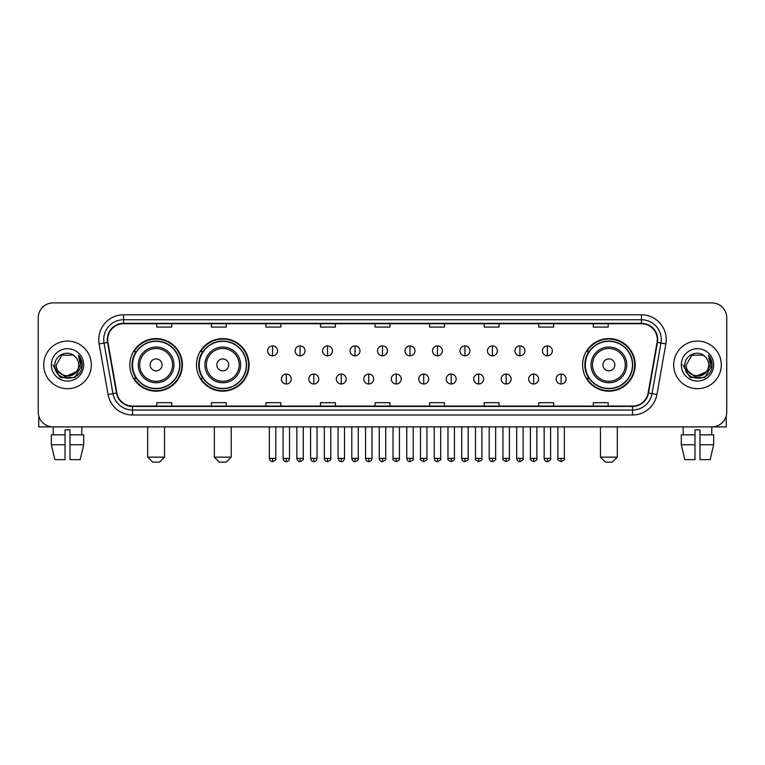 <?xml version="1.0" encoding="UTF-8"?>
<svg xmlns="http://www.w3.org/2000/svg" width="765" height="765" viewBox="0 0 765 765"><rect width="100%" height="100%" fill="white"/><g stroke="black" fill="none" stroke-linecap="round" stroke-linejoin="round"><path stroke-width="1.15" d="M582.605 364.895A26.287 26.287 0 0 0 608.892 391.183A26.287 26.287 0 0 0 635.18 364.895A26.287 26.287 0 0 0 608.892 338.599A26.287 26.287 0 0 0 582.605 364.895M196.49 364.895A26.287 26.287 0 0 0 222.778 391.183A26.287 26.287 0 0 0 249.065 364.895A26.287 26.287 0 0 0 222.778 338.599A26.287 26.287 0 0 0 196.49 364.895M129.821 364.895A26.287 26.287 0 0 0 156.108 391.183A26.287 26.287 0 0 0 182.395 364.895A26.287 26.287 0 0 0 156.108 338.599A26.287 26.287 0 0 0 129.821 364.895M136.122 378.283A24.059 24.059 0 0 1 136.122 351.498M202.792 378.283A24.059 24.059 0 0 1 202.792 351.498M588.907 378.283A24.059 24.059 0 0 1 588.907 351.498M38.25 317.771L38.25 412.01A14.879 14.879 0 0 0 53.129 426.899L711.871 426.899A14.879 14.879 0 0 0 726.75 412.01L726.75 317.771A14.879 14.879 0 0 0 711.871 302.883L53.129 302.883A14.879 14.879 0 0 0 38.25 317.771L38.25 412.01M43.71 364.895A23.811 23.811 0 0 0 67.521 388.697A23.811 23.811 0 0 0 91.322 364.895A23.811 23.811 0 0 0 67.521 341.085A23.811 23.811 0 0 0 43.71 364.895A23.811 23.811 0 0 0 67.521 388.697A23.811 23.811 0 0 0 91.322 364.895A23.811 23.811 0 0 0 67.521 341.085A23.811 23.811 0 0 0 43.71 364.895M673.678 364.895A23.811 23.811 0 0 0 697.479 388.697A23.811 23.811 0 0 0 721.29 364.895A23.811 23.811 0 0 0 697.479 341.085A23.811 23.811 0 0 0 673.678 364.895A23.811 23.811 0 0 0 697.479 388.697A23.811 23.811 0 0 0 721.29 364.895A23.811 23.811 0 0 0 697.479 341.085A23.811 23.811 0 0 0 673.678 364.895M107.693 339.593A15.874 15.874 0 0 1 123.567 323.719L641.433 323.719A15.874 15.874 0 0 1 657.068 342.347L648.146 392.942A15.874 15.874 0 0 1 632.512 406.062L132.488 406.062A15.874 15.874 0 0 1 116.854 392.942L107.932 342.347A15.874 15.874 0 0 1 107.693 339.593M107.301 339.593A16.266 16.266 0 0 0 107.549 342.414L116.471 393.009A16.266 16.266 0 0 0 132.488 406.454L632.512 406.454A16.266 16.266 0 0 0 648.529 393.009L657.451 342.414A16.266 16.266 0 0 0 641.433 323.327L123.567 323.327A16.266 16.266 0 0 0 107.301 339.593M99.144 343.896A24.805 24.805 0 0 1 123.567 314.788L641.433 314.788A24.805 24.805 0 0 1 665.856 343.896L656.934 394.491A24.805 24.805 0 0 1 632.512 414.993L132.488 414.993A24.805 24.805 0 0 1 108.066 394.491L99.144 343.896L104.03 343.036A19.842 19.842 0 0 1 123.567 319.751L641.433 319.751A19.842 19.842 0 0 1 660.97 343.036L652.048 393.631A19.842 19.842 0 0 1 632.512 410.03L132.488 410.03A19.842 19.842 0 0 1 112.952 393.631L104.03 343.036A19.842 19.842 0 0 1 103.724 339.593M711.871 302.883L53.129 302.883M53.349 434.836L53.129 426.899L711.871 426.899L711.651 434.836M726.75 412.01L726.75 317.771M648.529 393.009L652.048 393.631L660.97 343.036L665.856 343.896M375.06 323.719L375.06 327.076L389.94 327.076L389.94 323.719M320.497 323.719L320.497 327.076L335.376 327.076L335.376 323.719M265.933 323.719L265.933 327.076L280.812 327.076L280.812 323.719M211.37 323.719L211.37 327.076L226.249 327.076L226.249 323.719M156.806 323.719L156.806 327.076L171.685 327.076L171.685 323.719M429.624 323.719L429.624 327.076L444.503 327.076L444.503 323.719M484.188 323.719L484.188 327.076L499.067 327.076L499.067 323.719M538.751 323.719L538.751 327.076L553.631 327.076L553.631 323.719M593.315 323.719L593.315 327.076L608.194 327.076L608.194 323.719M389.94 406.062L389.94 402.706L375.06 402.706L375.06 406.062M335.376 406.062L335.376 402.706L320.497 402.706L320.497 406.062M280.812 406.062L280.812 402.706L265.933 402.706L265.933 406.062M226.249 406.062L226.249 402.706L211.37 402.706L211.37 406.062M171.685 406.062L171.685 402.706L156.806 402.706L156.806 406.062M444.503 406.062L444.503 402.706L429.624 402.706L429.624 406.062M499.067 406.062L499.067 402.706L484.188 402.706L484.188 406.062M553.631 406.062L553.631 402.706L538.751 402.706L538.751 406.062M608.194 406.062L608.194 402.706L593.315 402.706L593.315 406.062M76.108 372.096C70.16 380.138 55.721 374.993 56.304 364.895C55.615 379.354 79.417 379.354 78.728 364.895C79.417 379.354 55.615 379.354 56.304 364.895L61.908 355.18L73.124 355.18L74.865 356.423C67.98 349.213 54.736 355.151 54.86 364.895C53.598 382.194 81.654 382.653 82.113 365.727L82.132 364.895C82.094 361.214 80.87 357.982 78.47 355.199L80.401 364.895L76.108 372.096A11.207 11.207 0 0 0 78.728 364.895C79.417 379.354 55.615 379.354 56.304 364.895L61.908 355.18M78.728 364.895A11.207 11.207 0 0 0 74.865 356.423M76.825 371.494L65.13 376.801L55.204 368.529M51.341 364.895A16.17 16.17 0 0 0 67.521 381.066A16.17 16.17 0 0 0 83.691 364.895A16.17 16.17 0 0 0 67.521 348.716A16.17 16.17 0 0 0 51.341 364.895M78.47 355.199L82.132 365.316L81.453 360.458L82.132 365.316L81.453 360.458L82.132 365.316L78.575 355.323L82.132 365.316L78.575 355.323L82.132 364.895L74.827 377.556L60.206 377.556L52.9 364.895M78.575 355.323L82.132 365.326M38.747 415.825L38.747 426.899L96.285 426.899M51.332 434.836L51.332 444.752L54.86 459.631L51.332 444.752L51.332 434.836L65.035 434.836L65.035 429.873L69.998 429.873L69.998 434.836L83.701 434.836L83.701 444.752L80.172 459.631L83.701 444.752L69.998 444.752L69.998 434.836M81.903 426.899L81.683 434.836M65.035 434.836L65.035 459.631L54.86 459.631M51.332 444.752L65.035 444.752M80.172 459.631L69.998 459.631L69.998 444.752M159.579 462.117L152.637 462.117L147.674 457.154L164.542 457.154L159.579 462.117M162.065 364.895A5.948 5.948 0 0 0 156.108 358.938A5.948 5.948 0 0 0 150.16 364.895A5.948 5.948 0 0 0 156.108 370.843A5.948 5.948 0 0 0 162.065 364.895M173.971 364.895A17.853 17.853 0 0 0 156.108 347.033A17.853 17.853 0 0 0 138.255 364.895A17.853 17.853 0 0 0 156.108 382.749A17.853 17.853 0 0 0 173.971 364.895A17.853 17.853 0 0 1 156.108 382.749A17.853 17.853 0 0 1 138.255 364.895M179.67 364.895A23.562 23.562 0 0 0 156.108 341.333A23.562 23.562 0 0 0 132.546 364.895A23.562 23.562 0 0 0 156.108 388.448A23.562 23.562 0 0 0 179.67 364.895M181.898 364.895A25.79 25.79 0 0 1 134.066 378.283L136.457 378.283A23.782 23.782 0 0 0 171.848 382.72A23.782 23.782 0 0 0 171.848 347.061A23.782 23.782 0 0 0 136.457 351.498L134.066 351.498A25.79 25.79 0 0 1 181.898 364.895M226.249 462.117L219.306 462.117L214.343 457.154L231.212 457.154L226.249 462.117M228.725 364.895A5.948 5.948 0 0 0 222.778 358.938A5.948 5.948 0 0 0 216.82 364.895A5.948 5.948 0 0 0 222.778 370.843A5.948 5.948 0 0 0 228.725 364.895M240.631 364.895A17.853 17.853 0 0 0 222.778 347.033A17.853 17.853 0 0 0 204.915 364.895A17.853 17.853 0 0 0 222.778 382.749A17.853 17.853 0 0 0 240.631 364.895A17.853 17.853 0 0 1 222.778 382.749A17.853 17.853 0 0 1 204.915 364.895M246.34 364.895A23.562 23.562 0 0 0 222.778 341.333A23.562 23.562 0 0 0 199.216 364.895A23.562 23.562 0 0 0 222.778 388.448A23.562 23.562 0 0 0 246.34 364.895M248.568 364.895A25.79 25.79 0 0 1 200.736 378.283L203.117 378.283A23.782 23.782 0 0 0 238.508 382.72A23.782 23.782 0 0 0 238.508 347.061A23.782 23.782 0 0 0 203.117 351.498L200.736 351.498A25.79 25.79 0 0 1 248.568 364.895M612.363 462.117L605.421 462.117L600.458 457.154L617.326 457.154L612.363 462.117M614.84 364.895A5.948 5.948 0 0 0 608.892 358.938A5.948 5.948 0 0 0 602.935 364.895A5.948 5.948 0 0 0 608.892 370.843A5.948 5.948 0 0 0 614.84 364.895M626.745 364.895A17.853 17.853 0 0 0 608.892 347.033A17.853 17.853 0 0 0 591.029 364.895A17.853 17.853 0 0 0 608.892 382.749A17.853 17.853 0 0 0 626.745 364.895A17.853 17.853 0 0 1 608.892 382.749A17.853 17.853 0 0 1 591.029 364.895M632.454 364.895A23.562 23.562 0 0 0 608.892 341.333A23.562 23.562 0 0 0 585.33 364.895A23.562 23.562 0 0 0 608.892 388.448A23.562 23.562 0 0 0 632.454 364.895M634.682 364.895A25.79 25.79 0 0 1 586.851 378.283L589.241 378.283A23.782 23.782 0 0 0 624.632 382.72A23.782 23.782 0 0 0 624.632 347.061A23.782 23.782 0 0 0 589.241 351.498L586.851 351.498A25.79 25.79 0 0 1 634.682 364.895M272.579 345.895A4.963 4.963 0 0 0 267.616 350.848A4.963 4.963 0 0 0 272.579 355.811A4.963 4.963 0 0 0 277.542 350.848A4.963 4.963 0 0 0 272.579 345.895L272.579 355.811A4.963 4.963 0 0 0 277.542 350.848A4.963 4.963 0 0 0 272.579 345.895M300.062 345.895A4.963 4.963 0 0 0 295.099 350.848A4.963 4.963 0 0 0 300.062 355.811A4.963 4.963 0 0 0 305.015 350.848A4.963 4.963 0 0 0 300.062 345.895L300.062 355.811A4.963 4.963 0 0 0 305.015 350.848A4.963 4.963 0 0 0 300.062 345.895M327.535 345.895A4.963 4.963 0 0 0 322.581 350.848A4.963 4.963 0 0 0 327.535 355.811A4.963 4.963 0 0 0 332.498 350.848A4.963 4.963 0 0 0 327.535 345.895L327.535 355.811A4.963 4.963 0 0 0 332.498 350.848A4.963 4.963 0 0 0 327.535 345.895M355.017 345.895A4.963 4.963 0 0 0 350.054 350.848A4.963 4.963 0 0 0 355.017 355.811A4.963 4.963 0 0 0 359.98 350.848A4.963 4.963 0 0 0 355.017 345.895L355.017 355.811A4.963 4.963 0 0 0 359.98 350.848A4.963 4.963 0 0 0 355.017 345.895M382.5 345.895A4.963 4.963 0 0 0 377.537 350.848A4.963 4.963 0 0 0 382.5 355.811A4.963 4.963 0 0 0 387.463 350.848A4.963 4.963 0 0 0 382.5 345.895L382.5 355.811A4.963 4.963 0 0 0 387.463 350.848A4.963 4.963 0 0 0 382.5 345.895M409.983 345.895A4.963 4.963 0 0 0 405.02 350.848A4.963 4.963 0 0 0 409.983 355.811A4.963 4.963 0 0 0 414.946 350.848A4.963 4.963 0 0 0 409.983 345.895L409.983 355.811A4.963 4.963 0 0 0 414.946 350.848A4.963 4.963 0 0 0 409.983 345.895M437.465 345.895A4.963 4.963 0 0 0 432.502 350.848A4.963 4.963 0 0 0 437.465 355.811A4.963 4.963 0 0 0 442.419 350.848A4.963 4.963 0 0 0 437.465 345.895L437.465 355.811A4.963 4.963 0 0 0 442.419 350.848A4.963 4.963 0 0 0 437.465 345.895M464.938 345.895A4.963 4.963 0 0 0 459.985 350.848A4.963 4.963 0 0 0 464.938 355.811A4.963 4.963 0 0 0 469.901 350.848A4.963 4.963 0 0 0 464.938 345.895L464.938 355.811A4.963 4.963 0 0 0 469.901 350.848A4.963 4.963 0 0 0 464.938 345.895M492.421 345.895A4.963 4.963 0 0 0 487.458 350.848A4.963 4.963 0 0 0 492.421 355.811A4.963 4.963 0 0 0 497.384 350.848A4.963 4.963 0 0 0 492.421 345.895L492.421 355.811A4.963 4.963 0 0 0 497.384 350.848A4.963 4.963 0 0 0 492.421 345.895M519.904 345.895A4.963 4.963 0 0 0 514.941 350.848A4.963 4.963 0 0 0 519.904 355.811A4.963 4.963 0 0 0 524.866 350.848A4.963 4.963 0 0 0 519.904 345.895L519.904 355.811A4.963 4.963 0 0 0 524.866 350.848A4.963 4.963 0 0 0 519.904 345.895M547.386 345.895A4.963 4.963 0 0 0 542.423 350.848A4.963 4.963 0 0 0 547.386 355.811A4.963 4.963 0 0 0 552.34 350.848A4.963 4.963 0 0 0 547.386 345.895L547.386 355.811A4.963 4.963 0 0 0 552.34 350.848A4.963 4.963 0 0 0 547.386 345.895M286.32 374.066A4.963 4.963 0 0 0 281.357 379.029A4.963 4.963 0 0 0 286.32 383.992A4.963 4.963 0 0 0 291.283 379.029A4.963 4.963 0 0 0 286.32 374.066L286.32 383.992A4.963 4.963 0 0 0 291.283 379.029A4.963 4.963 0 0 0 286.32 374.066M313.803 374.066A4.963 4.963 0 0 0 308.84 379.029A4.963 4.963 0 0 0 313.803 383.992A4.963 4.963 0 0 0 318.756 379.029A4.963 4.963 0 0 0 313.803 374.066L313.803 383.992A4.963 4.963 0 0 0 318.756 379.029A4.963 4.963 0 0 0 313.803 374.066M341.276 374.066A4.963 4.963 0 0 0 336.323 379.029A4.963 4.963 0 0 0 341.276 383.992A4.963 4.963 0 0 0 346.239 379.029A4.963 4.963 0 0 0 341.276 374.066L341.276 383.992A4.963 4.963 0 0 0 346.239 379.029A4.963 4.963 0 0 0 341.276 374.066M368.759 374.066A4.963 4.963 0 0 0 363.796 379.029A4.963 4.963 0 0 0 368.759 383.992A4.963 4.963 0 0 0 373.722 379.029A4.963 4.963 0 0 0 368.759 374.066L368.759 383.992A4.963 4.963 0 0 0 373.722 379.029A4.963 4.963 0 0 0 368.759 374.066M396.241 374.066A4.963 4.963 0 0 0 391.278 379.029A4.963 4.963 0 0 0 396.241 383.992A4.963 4.963 0 0 0 401.204 379.029A4.963 4.963 0 0 0 396.241 374.066L396.241 383.992A4.963 4.963 0 0 0 401.204 379.029A4.963 4.963 0 0 0 396.241 374.066M423.724 374.066A4.963 4.963 0 0 0 418.761 379.029A4.963 4.963 0 0 0 423.724 383.992A4.963 4.963 0 0 0 428.677 379.029A4.963 4.963 0 0 0 423.724 374.066L423.724 383.992A4.963 4.963 0 0 0 428.677 379.029A4.963 4.963 0 0 0 423.724 374.066M451.197 374.066A4.963 4.963 0 0 0 446.244 379.029A4.963 4.963 0 0 0 451.197 383.992A4.963 4.963 0 0 0 456.16 379.029A4.963 4.963 0 0 0 451.197 374.066L451.197 383.992A4.963 4.963 0 0 0 456.16 379.029A4.963 4.963 0 0 0 451.197 374.066M478.68 374.066A4.963 4.963 0 0 0 473.717 379.029A4.963 4.963 0 0 0 478.68 383.992A4.963 4.963 0 0 0 483.643 379.029A4.963 4.963 0 0 0 478.68 374.066L478.68 383.992A4.963 4.963 0 0 0 483.643 379.029A4.963 4.963 0 0 0 478.68 374.066M506.162 374.066A4.963 4.963 0 0 0 501.199 379.029A4.963 4.963 0 0 0 506.162 383.992A4.963 4.963 0 0 0 511.125 379.029A4.963 4.963 0 0 0 506.162 374.066L506.162 383.992A4.963 4.963 0 0 0 511.125 379.029A4.963 4.963 0 0 0 506.162 374.066M533.645 374.066A4.963 4.963 0 0 0 528.682 379.029A4.963 4.963 0 0 0 533.645 383.992A4.963 4.963 0 0 0 538.598 379.029A4.963 4.963 0 0 0 533.645 374.066L533.645 383.992A4.963 4.963 0 0 0 538.598 379.029A4.963 4.963 0 0 0 533.645 374.066M561.127 374.066A4.963 4.963 0 0 0 556.165 379.029A4.963 4.963 0 0 0 561.127 383.992A4.963 4.963 0 0 0 566.081 379.029A4.963 4.963 0 0 0 561.127 374.066L561.127 383.992A4.963 4.963 0 0 0 566.081 379.029A4.963 4.963 0 0 0 561.127 374.066M726.253 415.825L726.253 426.899L668.715 426.899M681.299 434.836L681.299 444.752L684.828 459.631L681.299 444.752L681.299 434.836L695.002 434.836L695.002 429.873L699.965 429.873L699.965 434.836L713.669 434.836L713.669 444.752L710.14 459.631L713.669 444.752L699.965 444.752L699.965 434.836M695.002 434.836L695.002 459.631L684.828 459.631M681.299 444.752L695.002 444.752M710.14 459.631L699.965 459.631L699.965 444.752M683.097 426.899L683.317 434.836M708.696 364.895C709.385 379.354 685.583 379.354 686.272 364.895L691.876 355.18L703.092 355.18L704.823 356.423C697.948 349.213 684.704 355.151 684.828 364.895C683.566 382.194 711.622 382.653 712.081 365.727L712.1 364.895C712.062 361.214 710.838 357.982 708.438 355.199L710.369 364.895L706.076 372.096A11.207 11.207 0 0 0 708.696 364.895C709.385 379.354 685.583 379.354 686.272 364.895C685.583 379.354 709.385 379.354 708.696 364.895A11.207 11.207 0 0 0 704.823 356.423M706.076 372.096C700.128 380.138 685.689 374.993 686.272 364.895M706.793 371.494L695.098 376.801L685.172 368.529M681.309 364.895A16.17 16.17 0 0 0 697.479 381.066A16.17 16.17 0 0 0 713.659 364.895A16.17 16.17 0 0 0 697.479 348.716A16.17 16.17 0 0 0 681.309 364.895M708.438 355.199L712.1 365.316L711.421 360.458L712.1 365.316L711.421 360.458L712.1 365.316L708.543 355.323L712.1 365.316L708.543 355.323L712.1 364.895L704.794 377.556L690.173 377.556L682.868 364.895M708.543 355.323L712.1 365.326M641.433 314.788L641.433 323.327M104.03 343.036L107.549 342.414M132.488 414.993L132.488 406.454M632.512 406.454L632.512 414.993M108.066 394.491L116.471 393.009M657.451 342.414L660.97 343.036M123.567 314.788L123.567 323.327M652.048 393.631L656.934 394.491M172.517 364.895A16.409 16.409 0 0 0 156.108 348.486A16.409 16.409 0 0 0 139.708 364.895A16.409 16.409 0 0 0 156.108 381.295A16.409 16.409 0 0 0 172.517 364.895M239.177 364.895A16.409 16.409 0 0 0 222.778 348.486A16.409 16.409 0 0 0 206.368 364.895A16.409 16.409 0 0 0 222.778 381.295A16.409 16.409 0 0 0 239.177 364.895M625.292 364.895A16.409 16.409 0 0 0 608.892 348.486A16.409 16.409 0 0 0 592.483 364.895A16.409 16.409 0 0 0 608.892 381.295A16.409 16.409 0 0 0 625.292 364.895M272.579 458.398L269.357 458.398C269.921 460.693 270.992 461.764 272.579 461.62L272.579 458.398L275.802 458.398L275.802 426.899M300.062 458.398L296.83 458.398C297.394 460.693 298.474 461.764 300.062 461.62L300.062 458.398L303.284 458.398L303.284 426.899M327.535 458.398L324.312 458.398C324.876 460.693 325.957 461.764 327.535 461.62L327.535 458.398L330.767 458.398L330.767 426.899M355.017 458.398L351.795 458.398C352.359 460.693 353.43 461.764 355.017 461.62L355.017 458.398L358.24 458.398L358.24 426.899M382.5 458.398L379.277 458.398C379.842 460.693 380.913 461.764 382.5 461.62L382.5 458.398L385.723 458.398L385.723 426.899M409.983 458.398L406.76 458.398C407.315 460.693 408.395 461.764 409.983 461.62L409.983 458.398L413.205 458.398L413.205 426.899M437.465 458.398L434.233 458.398C434.797 460.693 435.878 461.764 437.465 461.62L437.465 458.398L440.688 458.398L440.688 426.899M464.938 458.398L461.716 458.398C462.28 460.693 463.351 461.764 464.938 461.62L464.938 458.398L468.17 458.398L468.17 426.899M492.421 458.398L489.198 458.398C489.763 460.693 490.834 461.764 492.421 461.62L492.421 458.398L495.644 458.398L495.644 426.899M519.904 458.398L516.681 458.398C517.245 460.693 518.316 461.764 519.904 461.62L519.904 458.398L523.126 458.398L523.126 426.899M547.386 458.398L544.154 458.398C544.718 460.693 545.799 461.764 547.386 461.62L547.386 458.398L550.609 458.398L550.609 426.899M286.32 458.398L283.098 458.398C283.652 460.693 284.733 461.764 286.32 461.62L286.32 458.398L289.543 458.398L289.543 426.899M313.803 458.398L310.571 458.398C311.135 460.693 312.216 461.764 313.803 461.62L313.803 458.398L317.026 458.398L317.026 426.899M341.276 458.398L338.053 458.398C338.618 460.693 339.689 461.764 341.276 461.62L341.276 458.398L344.508 458.398L344.508 426.899M368.759 458.398L365.536 458.398C366.1 460.693 367.171 461.764 368.759 461.62L368.759 458.398L371.981 458.398L371.981 426.899M396.241 458.398L393.019 458.398C392.359 459.421 393.44 460.501 396.241 461.62L396.241 458.398L399.464 458.398L399.464 426.899M423.724 458.398L420.492 458.398C419.842 459.421 420.913 460.501 423.724 461.62L423.724 458.398L426.947 458.398L426.947 426.899M451.197 458.398L447.974 458.398C447.324 459.421 448.395 460.501 451.197 461.62L451.197 458.398L454.429 458.398L454.429 426.899M478.68 458.398L475.457 458.398C474.807 459.421 475.878 460.501 478.68 461.62L478.68 458.398L481.902 458.398L481.902 426.899M506.162 458.398L502.94 458.398C502.28 459.421 503.36 460.501 506.162 461.62L506.162 458.398L509.385 458.398L509.385 426.899M533.645 458.398L530.422 458.398C529.763 459.421 530.843 460.501 533.645 461.62L533.645 458.398L536.867 458.398L536.867 426.899M561.127 458.398L557.895 458.398C557.245 459.421 558.316 460.501 561.127 461.62L561.127 458.398L564.35 458.398L564.35 426.899M164.542 426.899L164.542 457.154M147.674 426.899L147.674 457.154M231.212 426.899L231.212 457.154M214.343 426.899L214.343 457.154M617.326 426.899L617.326 457.154M600.458 426.899L600.458 457.154M269.357 458.398L269.357 426.899M275.802 458.398C276.452 459.421 275.381 460.501 272.579 461.62M296.83 458.398L296.83 426.899M303.284 458.398C303.935 459.421 302.864 460.501 300.062 461.62M324.312 458.398L324.312 426.899M330.767 458.398C331.417 459.421 330.346 460.501 327.535 461.62M351.795 458.398L351.795 426.899M358.24 458.398C358.9 459.421 357.819 460.501 355.017 461.62M379.277 458.398L379.277 426.899M385.723 458.398C386.382 459.421 385.302 460.501 382.5 461.62M406.76 458.398L406.76 426.899M413.205 458.398C413.855 459.421 412.784 460.501 409.983 461.62M434.233 458.398L434.233 426.899M440.688 458.398C441.338 459.421 440.267 460.501 437.465 461.62M461.716 458.398L461.716 426.899M468.17 458.398C468.821 459.421 467.75 460.501 464.938 461.62M489.198 458.398L489.198 426.899M495.644 458.398C496.303 459.421 495.223 460.501 492.421 461.62M516.681 458.398L516.681 426.899M523.126 458.398C523.776 459.421 522.705 460.501 519.904 461.62M544.154 458.398L544.154 426.899M550.609 458.398C551.259 459.421 550.188 460.501 547.386 461.62M283.098 458.398L283.098 426.899M289.543 458.398C288.979 460.693 287.908 461.764 286.32 461.62M310.571 458.398L310.571 426.899M317.026 458.398C316.461 460.693 315.381 461.764 313.803 461.62M338.053 458.398L338.053 426.899M344.508 458.398C343.944 460.693 342.863 461.764 341.276 461.62M365.536 458.398L365.536 426.899M371.981 458.398C371.417 460.693 370.346 461.764 368.759 461.62M393.019 458.398L393.019 426.899M399.464 458.398C400.114 459.421 399.043 460.501 396.241 461.62M420.492 458.398L420.492 426.899M426.947 458.398C427.597 459.421 426.526 460.501 423.724 461.62M447.974 458.398L447.974 426.899M454.429 458.398C455.079 459.421 454.008 460.501 451.197 461.62M475.457 458.398L475.457 426.899M481.902 458.398C482.562 459.421 481.481 460.501 478.68 461.62M502.94 458.398L502.94 426.899M509.385 458.398C510.045 459.421 508.964 460.501 506.162 461.62M530.422 458.398L530.422 426.899M536.867 458.398C537.518 459.421 536.447 460.501 533.645 461.62M557.895 458.398L557.895 426.899M564.35 458.398C565 459.421 563.929 460.501 561.127 461.62"/></g></svg>
